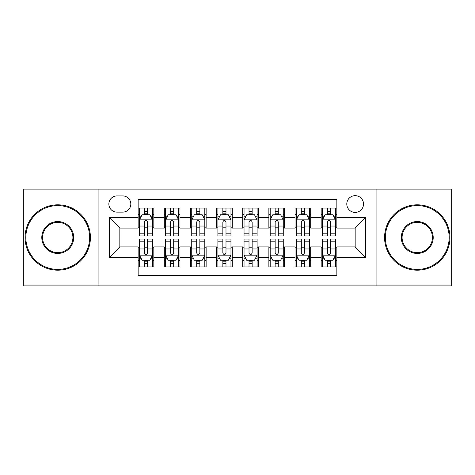 <?xml version="1.0" encoding="UTF-8"?>
<svg xmlns="http://www.w3.org/2000/svg" width="475" height="475" viewBox="0 0 475 475"><rect width="100%" height="100%" fill="white"/><g stroke="black" fill="none" stroke-linecap="round" stroke-linejoin="round"><path stroke-width="0.71" d="M355.163 195.664A8.366 8.366 0 0 0 346.792 204.03A8.366 8.366 0 0 0 355.163 212.396A8.366 8.366 0 0 0 363.529 204.03A8.366 8.366 0 0 0 355.163 195.664M376.075 285.873L451.25 285.873L451.25 189.127L376.075 189.127L376.075 285.873L98.925 285.873L98.925 189.127L23.75 189.127L23.75 285.873L98.925 285.873M336.858 208.086L321.171 208.086L321.171 217.627L310.709 217.627L310.709 228.089L321.171 228.089L321.171 217.627M310.709 217.627L310.709 208.086L295.022 208.086L295.022 217.627L284.567 217.627L284.567 228.089L295.022 228.089L295.022 217.627M284.567 217.627L284.567 208.086L268.874 208.086L268.874 217.627L258.418 217.627L258.418 228.089L268.874 228.089L268.874 217.627M258.418 217.627L258.418 208.086L242.731 208.086L242.731 217.627L232.269 217.627L232.269 228.089L242.731 228.089L242.731 217.627M232.269 217.627L232.269 208.086L216.582 208.086L216.582 217.627L206.126 217.627L206.126 228.089L216.582 228.089L216.582 217.627M206.126 217.627L206.126 208.086L190.433 208.086L190.433 217.627L179.977 217.627L179.977 228.089L190.433 228.089L190.433 217.627M179.977 217.627L179.977 208.086L164.291 208.086L164.291 228.089L153.829 228.089L153.829 208.086L138.142 208.086M138.142 266.914L153.829 266.914L153.829 246.911L164.291 246.911L164.291 266.914L179.977 266.914L179.977 246.911L190.433 246.911L190.433 257.373L179.977 257.373M190.433 257.373L190.433 266.914L206.126 266.914L206.126 246.911L216.582 246.911L216.582 257.373L206.126 257.373M216.582 257.373L216.582 266.914L232.269 266.914L232.269 246.911L242.731 246.911L242.731 257.373L232.269 257.373M242.731 257.373L242.731 266.914L258.418 266.914L258.418 246.911L268.874 246.911L268.874 257.373L258.418 257.373M268.874 257.373L268.874 266.914L284.567 266.914L284.567 246.911L295.022 246.911L295.022 257.373L284.567 257.373M295.022 257.373L295.022 266.914L310.709 266.914L310.709 246.911L321.171 246.911L321.171 257.373L310.709 257.373M116.963 212.135L122.716 212.135A8.105 8.105 0 0 0 130.821 204.03A8.105 8.105 0 0 0 122.716 195.926L116.963 195.926A8.105 8.105 0 0 0 108.858 204.03A8.105 8.105 0 0 0 116.963 212.135M376.075 189.127L98.925 189.127M336.858 217.627L336.858 199.328L138.142 199.328L138.142 228.089L119.837 228.089L119.837 246.911L138.142 246.911L138.142 275.672L336.858 275.672L336.858 246.911L355.163 246.911L355.163 228.089L336.858 228.089L336.858 217.627L365.619 217.627L365.619 257.373L336.858 257.373M138.142 257.373L109.381 257.373L109.381 217.627L138.142 217.627M321.171 257.373L321.171 266.914L336.858 266.914M138.142 214.623L139.448 214.623M144.418 214.623L147.553 214.623M152.523 214.623L153.829 214.623M138.142 227.828L139.448 227.828M144.418 227.828L147.553 227.828M152.523 227.828L153.829 227.828M138.142 247.172L139.448 247.172M144.418 247.172L147.553 247.172M152.523 247.172L153.829 247.172M138.142 260.377L139.448 260.377M144.418 260.377L147.553 260.377M152.523 260.377L153.829 260.377M164.291 227.828L165.597 227.828M170.567 227.828L173.702 227.828M178.671 227.828L179.977 227.828M164.291 214.623L165.597 214.623M170.567 214.623L173.702 214.623M178.671 214.623L179.977 214.623M164.291 247.172L165.597 247.172M170.567 247.172L173.702 247.172M178.671 247.172L179.977 247.172M164.291 260.377L165.597 260.377M170.567 260.377L173.702 260.377M178.671 260.377L179.977 260.377M190.433 247.172L191.746 247.172M196.709 247.172L199.85 247.172M204.814 247.172L206.126 247.172M190.433 260.377L191.746 260.377M196.709 260.377L199.85 260.377M204.814 260.377L206.126 260.377M190.433 214.623L191.746 214.623M196.709 214.623L199.85 214.623M204.814 214.623L206.126 214.623M190.433 227.828L191.746 227.828M196.709 227.828L199.85 227.828M204.814 227.828L206.126 227.828M216.582 247.172L217.888 247.172M222.858 247.172L225.993 247.172M230.963 247.172L232.269 247.172M216.582 260.377L217.888 260.377M222.858 260.377L225.993 260.377M230.963 260.377L232.269 260.377M216.582 214.623L217.888 214.623M222.858 214.623L225.993 214.623M230.963 214.623L232.269 214.623M216.582 227.828L217.888 227.828M222.858 227.828L225.993 227.828M230.963 227.828L232.269 227.828M242.731 247.172L244.037 247.172M249.007 247.172L252.142 247.172M257.112 247.172L258.418 247.172M242.731 260.377L244.037 260.377M249.007 260.377L252.142 260.377M257.112 260.377L258.418 260.377M242.731 214.623L244.037 214.623M249.007 214.623L252.142 214.623M257.112 214.623L258.418 214.623M242.731 227.828L244.037 227.828M249.007 227.828L252.142 227.828M257.112 227.828L258.418 227.828M268.874 247.172L270.186 247.172M275.15 247.172L278.291 247.172M283.254 247.172L284.567 247.172M268.874 260.377L270.186 260.377M275.15 260.377L278.291 260.377M283.254 260.377L284.567 260.377M268.874 214.623L270.186 214.623M275.15 214.623L278.291 214.623M283.254 214.623L284.567 214.623M268.874 227.828L270.186 227.828M275.15 227.828L278.291 227.828M283.254 227.828L284.567 227.828M295.022 247.172L296.329 247.172M301.298 247.172L304.433 247.172M309.403 247.172L310.709 247.172M295.022 260.377L296.329 260.377M301.298 260.377L304.433 260.377M309.403 260.377L310.709 260.377M295.022 214.623L296.329 214.623M301.298 214.623L304.433 214.623M309.403 214.623L310.709 214.623M295.022 227.828L296.329 227.828M301.298 227.828L304.433 227.828M309.403 227.828L310.709 227.828M321.171 247.172L322.478 247.172M327.447 247.172L330.582 247.172M335.552 247.172L336.858 247.172M321.171 260.377L322.478 260.377M327.447 260.377L330.582 260.377M335.552 260.377L336.858 260.377M321.171 214.623L322.478 214.623M327.447 214.623L330.582 214.623M335.552 214.623L336.858 214.623M321.171 227.828L322.478 227.828M327.447 227.828L330.582 227.828M335.552 227.828L336.858 227.828M119.837 228.089L109.381 217.627M119.837 246.911L109.381 257.373M365.619 217.627L355.163 228.089M365.619 257.373L355.163 246.911M147.553 211.482L144.418 211.482M152.523 233.801L147.553 233.801L147.553 235.933L152.523 235.933L152.523 219.984L149.91 214.753L142.067 214.753L139.448 219.984L139.448 235.933L144.418 235.933L144.418 233.801L139.448 233.801M139.448 219.984L139.448 208.086M152.523 219.984L152.523 208.086M144.418 214.753L144.418 208.086M147.553 208.086L147.553 214.753M147.553 233.801L147.553 221.944C146.508 219.931 145.463 219.931 144.418 221.944L144.418 233.801M144.418 263.518L147.553 263.518M139.448 241.199L144.418 241.199L144.418 239.067L139.448 239.067L139.448 255.016L142.067 260.247L149.91 260.247L152.523 255.016L152.523 239.067L147.553 239.067L147.553 241.199L152.523 241.199M152.523 255.016L152.523 266.914M139.448 255.016L139.448 266.914M147.553 260.247L147.553 266.914M144.418 266.914L144.418 260.247M144.418 241.199L144.418 253.056C145.463 255.069 146.508 255.069 147.553 253.056L147.553 241.199M57.742 205.604A31.896 31.896 0 0 0 25.84 237.5A31.896 31.896 0 0 0 57.742 269.396A31.896 31.896 0 0 0 89.638 237.5A31.896 31.896 0 0 0 57.742 205.604M57.742 270.186A32.686 32.686 0 0 1 25.056 237.5A32.686 32.686 0 0 1 57.742 204.814A32.686 32.686 0 0 1 90.422 237.5A32.686 32.686 0 0 1 57.742 270.186M57.742 221.552A15.948 15.948 0 0 1 73.69 237.5A15.948 15.948 0 0 1 57.742 253.448A15.948 15.948 0 0 1 41.794 237.5A15.948 15.948 0 0 1 57.742 221.552M57.742 252.664A15.164 15.164 0 0 0 72.907 237.5A15.164 15.164 0 0 0 57.742 222.336A15.164 15.164 0 0 0 42.578 237.5A15.164 15.164 0 0 0 57.742 252.664M417.258 205.604A31.896 31.896 0 0 0 385.362 237.5A31.896 31.896 0 0 0 417.258 269.396A31.896 31.896 0 0 0 449.16 237.5A31.896 31.896 0 0 0 417.258 205.604M417.258 270.186A32.686 32.686 0 0 1 384.578 237.5A32.686 32.686 0 0 1 417.258 204.814A32.686 32.686 0 0 1 449.944 237.5A32.686 32.686 0 0 1 417.258 270.186M417.258 221.552A15.948 15.948 0 0 1 433.206 237.5A15.948 15.948 0 0 1 417.258 253.448A15.948 15.948 0 0 1 401.31 237.5A15.948 15.948 0 0 1 417.258 221.552M417.258 252.664A15.164 15.164 0 0 0 432.422 237.5A15.164 15.164 0 0 0 417.258 222.336A15.164 15.164 0 0 0 402.093 237.5A15.164 15.164 0 0 0 417.258 252.664M173.702 211.482L170.567 211.482M178.671 233.801L173.702 233.801L173.702 235.933L178.671 235.933L178.671 219.984L176.053 214.753L168.209 214.753L165.597 219.984L165.597 235.933L170.567 235.933L170.567 233.801L165.597 233.801M165.597 219.984L165.597 208.086M178.671 219.984L178.671 208.086M170.567 214.753L170.567 208.086M173.702 208.086L173.702 214.753M173.702 233.801L173.702 221.944C172.657 219.931 171.612 219.931 170.567 221.944L170.567 233.801M199.85 211.482L196.709 211.482M204.814 233.801L199.85 233.801L199.85 235.933L204.814 235.933L204.814 219.984L202.202 214.753L194.358 214.753L191.746 219.984L191.746 235.933L196.709 235.933L196.709 233.801L191.746 233.801M191.746 219.984L191.746 208.086M204.814 219.984L204.814 208.086M196.709 214.753L196.709 208.086M199.85 208.086L199.85 214.753M199.85 233.801L199.85 221.944C198.805 219.931 197.76 219.931 196.709 221.944L196.709 233.801M225.993 211.482L222.858 211.482M230.963 233.801L225.993 233.801L225.993 235.933L230.963 235.933L230.963 219.984L228.35 214.753L220.507 214.753L217.888 219.984L217.888 235.933L222.858 235.933L222.858 233.801L217.888 233.801M217.888 219.984L217.888 208.086M230.963 219.984L230.963 208.086M222.858 214.753L222.858 208.086M225.993 208.086L225.993 214.753M225.993 233.801L225.993 221.944C224.948 219.931 223.903 219.931 222.858 221.944L222.858 233.801M252.142 211.482L249.007 211.482M257.112 233.801L252.142 233.801L252.142 235.933L257.112 235.933L257.112 219.984L254.493 214.753L246.65 214.753L244.037 219.984L244.037 235.933L249.007 235.933L249.007 233.801L244.037 233.801M244.037 219.984L244.037 208.086M257.112 219.984L257.112 208.086M249.007 214.753L249.007 208.086M252.142 208.086L252.142 214.753M252.142 233.801L252.142 221.944C251.097 219.931 250.052 219.931 249.007 221.944L249.007 233.801M170.567 263.518L173.702 263.518M165.597 241.199L170.567 241.199L170.567 239.067L165.597 239.067L165.597 255.016L168.209 260.247L176.053 260.247L178.671 255.016L178.671 239.067L173.702 239.067L173.702 241.199L178.671 241.199M178.671 255.016L178.671 266.914M165.597 255.016L165.597 266.914M173.702 260.247L173.702 266.914M170.567 266.914L170.567 260.247M170.567 241.199L170.567 253.056C171.612 255.069 172.657 255.069 173.702 253.056L173.702 241.199M196.709 263.518L199.85 263.518M191.746 241.199L196.709 241.199L196.709 239.067L191.746 239.067L191.746 255.016L194.358 260.247L202.202 260.247L204.814 255.016L204.814 239.067L199.85 239.067L199.85 241.199L204.814 241.199M204.814 255.016L204.814 266.914M191.746 255.016L191.746 266.914M199.85 260.247L199.85 266.914M196.709 266.914L196.709 260.247M196.709 241.199L196.709 253.056C197.754 255.069 198.799 255.069 199.85 253.056L199.85 241.199M222.858 263.518L225.993 263.518M217.888 241.199L222.858 241.199L222.858 239.067L217.888 239.067L217.888 255.016L220.507 260.247L228.35 260.247L230.963 255.016L230.963 239.067L225.993 239.067L225.993 241.199L230.963 241.199M230.963 255.016L230.963 266.914M217.888 255.016L217.888 266.914M225.993 260.247L225.993 266.914M222.858 266.914L222.858 260.247M222.858 241.199L222.858 253.056C223.903 255.069 224.948 255.069 225.993 253.056L225.993 241.199M249.007 263.518L252.142 263.518M244.037 241.199L249.007 241.199L249.007 239.067L244.037 239.067L244.037 255.016L246.65 260.247L254.493 260.247L257.112 255.016L257.112 239.067L252.142 239.067L252.142 241.199L257.112 241.199M257.112 255.016L257.112 266.914M244.037 255.016L244.037 266.914M252.142 260.247L252.142 266.914M249.007 266.914L249.007 260.247M249.007 241.199L249.007 253.056C250.052 255.069 251.097 255.069 252.142 253.056L252.142 241.199M278.291 211.482L275.15 211.482M283.254 233.801L278.291 233.801L278.291 235.933L283.254 235.933L283.254 219.984L280.642 214.753L272.798 214.753L270.186 219.984L270.186 235.933L275.15 235.933L275.15 233.801L270.186 233.801M270.186 219.984L270.186 208.086M283.254 219.984L283.254 208.086M275.15 214.753L275.15 208.086M278.291 208.086L278.291 214.753M278.291 233.801L278.291 221.944C277.246 219.931 276.201 219.931 275.15 221.944L275.15 233.801M275.15 263.518L278.291 263.518M270.186 241.199L275.15 241.199L275.15 239.067L270.186 239.067L270.186 255.016L272.798 260.247L280.642 260.247L283.254 255.016L283.254 239.067L278.291 239.067L278.291 241.199L283.254 241.199M283.254 255.016L283.254 266.914M270.186 255.016L270.186 266.914M278.291 260.247L278.291 266.914M275.15 266.914L275.15 260.247M275.15 241.199L275.15 253.056C276.195 255.069 277.24 255.069 278.291 253.056L278.291 241.199M304.433 211.482L301.298 211.482M309.403 233.801L304.433 233.801L304.433 235.933L309.403 235.933L309.403 219.984L306.791 214.753L298.947 214.753L296.329 219.984L296.329 235.933L301.298 235.933L301.298 233.801L296.329 233.801M296.329 219.984L296.329 208.086M309.403 219.984L309.403 208.086M301.298 214.753L301.298 208.086M304.433 208.086L304.433 214.753M304.433 233.801L304.433 221.944C303.388 219.931 302.343 219.931 301.298 221.944L301.298 233.801M301.298 263.518L304.433 263.518M296.329 241.199L301.298 241.199L301.298 239.067L296.329 239.067L296.329 255.016L298.947 260.247L306.791 260.247L309.403 255.016L309.403 239.067L304.433 239.067L304.433 241.199L309.403 241.199M309.403 255.016L309.403 266.914M296.329 255.016L296.329 266.914M304.433 260.247L304.433 266.914M301.298 266.914L301.298 260.247M301.298 241.199L301.298 253.056C302.343 255.069 303.388 255.069 304.433 253.056L304.433 241.199M330.582 211.482L327.447 211.482M335.552 233.801L330.582 233.801L330.582 235.933L335.552 235.933L335.552 219.984L332.933 214.753L325.09 214.753L322.478 219.984L322.478 235.933L327.447 235.933L327.447 233.801L322.478 233.801M322.478 219.984L322.478 208.086M335.552 219.984L335.552 208.086M327.447 214.753L327.447 208.086M330.582 208.086L330.582 214.753M330.582 233.801L330.582 221.944C329.537 219.931 328.492 219.931 327.447 221.944L327.447 233.801M327.447 263.518L330.582 263.518M322.478 241.199L327.447 241.199L327.447 239.067L322.478 239.067L322.478 255.016L325.09 260.247L332.933 260.247L335.552 255.016L335.552 239.067L330.582 239.067L330.582 241.199L335.552 241.199M335.552 255.016L335.552 266.914M322.478 255.016L322.478 266.914M330.582 260.247L330.582 266.914M327.447 266.914L327.447 260.247M327.447 241.199L327.447 253.056C328.492 255.069 329.537 255.069 330.582 253.056L330.582 241.199M164.291 257.373L153.829 257.373M164.291 217.627L153.829 217.627M152.457 219.854L139.513 219.854M139.448 216.19L141.342 216.19M150.628 216.19L152.523 216.19M144.418 226.041L139.448 226.041M152.523 226.041L147.553 226.041M147.553 213.15L144.418 213.15M139.513 255.146L152.457 255.146M152.523 258.81L150.628 258.81M141.342 258.81L139.448 258.81M147.553 248.959L152.523 248.959M139.448 248.959L144.418 248.959M144.418 261.85L147.553 261.85M178.606 219.854L165.662 219.854M165.597 216.19L167.491 216.19M176.777 216.19L178.671 216.19M170.567 226.041L165.597 226.041M178.671 226.041L173.702 226.041M173.702 213.15L170.567 213.15M204.749 219.854L191.811 219.854M191.746 216.19L193.64 216.19M202.92 216.19L204.814 216.19M196.709 226.041L191.746 226.041M204.814 226.041L199.85 226.041M199.85 213.15L196.709 213.15M230.898 219.854L217.954 219.854M217.888 216.19L219.783 216.19M229.069 216.19L230.963 216.19M222.858 226.041L217.888 226.041M230.963 226.041L225.993 226.041M225.993 213.15L222.858 213.15M257.046 219.854L244.102 219.854M244.037 216.19L245.931 216.19M255.217 216.19L257.112 216.19M249.007 226.041L244.037 226.041M257.112 226.041L252.142 226.041M252.142 213.15L249.007 213.15M165.662 255.146L178.606 255.146M178.671 258.81L176.777 258.81M167.491 258.81L165.597 258.81M173.702 248.959L178.671 248.959M165.597 248.959L170.567 248.959M170.567 261.85L173.702 261.85M191.811 255.146L204.749 255.146M204.814 258.81L202.92 258.81M193.64 258.81L191.746 258.81M199.85 248.959L204.814 248.959M191.746 248.959L196.709 248.959M196.709 261.85L199.85 261.85M217.954 255.146L230.898 255.146M230.963 258.81L229.069 258.81M219.783 258.81L217.888 258.81M225.993 248.959L230.963 248.959M217.888 248.959L222.858 248.959M222.858 261.85L225.993 261.85M244.102 255.146L257.046 255.146M257.112 258.81L255.217 258.81M245.931 258.81L244.037 258.81M252.142 248.959L257.112 248.959M244.037 248.959L249.007 248.959M249.007 261.85L252.142 261.85M283.189 219.854L270.251 219.854M270.186 216.19L272.08 216.19M281.36 216.19L283.254 216.19M275.15 226.041L270.186 226.041M283.254 226.041L278.291 226.041M278.291 213.15L275.15 213.15M270.251 255.146L283.189 255.146M283.254 258.81L281.36 258.81M272.08 258.81L270.186 258.81M278.291 248.959L283.254 248.959M270.186 248.959L275.15 248.959M275.15 261.85L278.291 261.85M309.338 219.854L296.394 219.854M296.329 216.19L298.223 216.19M307.509 216.19L309.403 216.19M301.298 226.041L296.329 226.041M309.403 226.041L304.433 226.041M304.433 213.15L301.298 213.15M296.394 255.146L309.338 255.146M309.403 258.81L307.509 258.81M298.223 258.81L296.329 258.81M304.433 248.959L309.403 248.959M296.329 248.959L301.298 248.959M301.298 261.85L304.433 261.85M335.487 219.854L322.543 219.854M322.478 216.19L324.372 216.19M333.658 216.19L335.552 216.19M327.447 226.041L322.478 226.041M335.552 226.041L330.582 226.041M330.582 213.15L327.447 213.15M322.543 255.146L335.487 255.146M335.552 258.81L333.658 258.81M324.372 258.81L322.478 258.81M330.582 248.959L335.552 248.959M322.478 248.959L327.447 248.959M327.447 261.85L330.582 261.85"/></g></svg>
